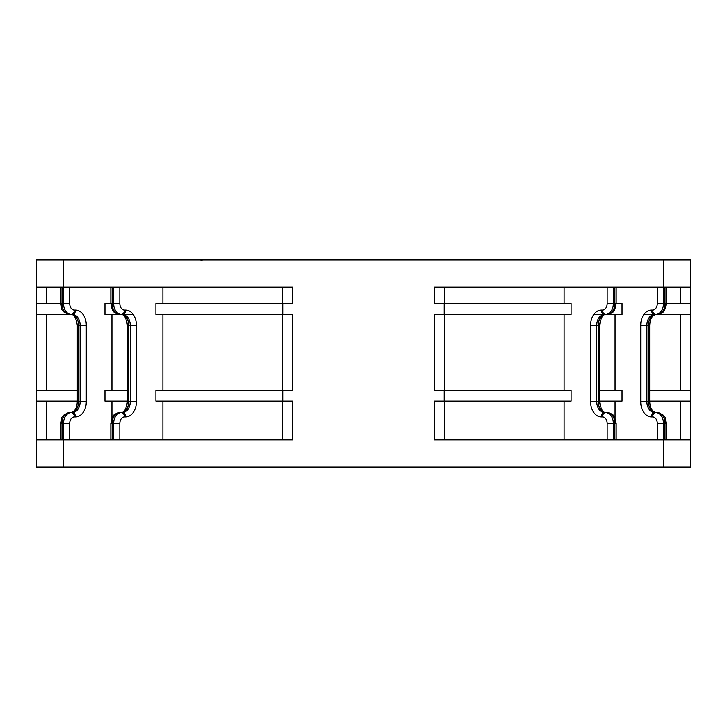 <?xml version="1.0" encoding="UTF-8"?>
<svg xmlns="http://www.w3.org/2000/svg" width="727" height="727" viewBox="0 0 727 727"><rect width="100%" height="100%" fill="white"/><g stroke="black" fill="none" stroke-linecap="round" stroke-linejoin="round"><path stroke-width="1.09" d="M36.35 439.835L36.35 467.097L690.65 467.097L690.65 259.902L36.35 259.902L36.35 439.835L292.618 439.835L292.618 401.122L282.767 401.122L282.767 390.217L292.618 390.217L292.618 314.428L282.767 314.428L282.767 303.522L292.618 303.522L292.618 287.165L36.35 287.165M676.991 467.097L675.983 467.097M672.03 467.097L667.895 467.097M672.357 467.097L674.102 467.097M674.592 467.097L675.756 467.097M56.751 467.097L55.297 467.097M50.899 467.097L50.009 467.097M488.162 467.097L517.506 467.097M204.314 467.097L209.494 467.097M215.528 467.097L219.881 467.097M231.131 467.097L238.838 467.097M649.702 401.122L690.65 401.122M680.445 401.122L680.445 439.835M690.65 467.097L690.65 439.835L434.382 439.835L434.382 401.122L444.233 401.122L444.233 390.217L434.382 390.217L434.382 314.428L444.233 314.428L444.233 303.522L434.382 303.522L434.382 287.165L690.65 287.165M282.767 390.217L155.905 390.217L155.905 401.122L282.767 401.122M282.412 314.428L282.412 390.217M162.903 390.217L162.903 314.428M162.903 303.522L162.903 287.165M282.767 314.428L155.905 314.428L155.905 303.522L282.767 303.522M162.903 439.835L162.903 401.122M119.837 439.835L119.837 423.477A6.543 4.626 -90 0 1 124.462 416.935L125.617 416.935A4.362 3.081 -90 0 0 122.527 412.572L119.837 412.572A10.905 7.715 90 0 0 112.122 423.477L112.122 439.835M113.666 439.835L113.666 423.477L110.84 423.477L110.84 439.835M282.412 401.122L282.412 439.835M282.412 287.165L282.412 303.522M110.84 287.165L110.84 303.522L112.122 303.522A10.905 7.715 90 0 0 119.837 314.428L122.527 314.428A4.362 3.081 -90 0 0 125.617 310.065A15.267 10.796 90 0 1 136.412 325.332L136.412 401.667A15.267 10.796 90 0 1 125.617 416.935M127.425 325.332C126.28 317.853 124.135 314.218 120.991 314.428A10.905 7.715 -90 0 1 128.697 325.332L127.425 325.332L127.425 401.667L128.697 401.667A10.905 7.715 -90 0 1 120.991 412.572C124.135 412.782 126.28 409.147 127.425 401.667M111.94 418.207L111.94 401.122M133.168 314.428L104.97 314.428L104.97 303.522L110.84 303.522C111.913 309.02 112.858 311.692 113.703 311.547C113.775 312.492 115.82 313.455 119.837 314.428M111.94 390.217L111.94 314.428M127.425 401.122L104.97 401.122L104.97 390.217L127.425 390.217M69.71 439.835L69.71 423.477A6.543 4.626 -90 0 1 74.336 416.935L75.49 416.935A4.362 3.081 -90 0 0 72.409 412.572L69.71 412.572A10.905 7.715 90 0 0 62.004 423.477L62.004 439.835M63.54 439.835L63.54 423.477L60.723 423.477L60.723 439.835M46.555 439.835L46.555 401.122M36.35 401.122L77.298 401.122M77.298 390.217L36.35 390.217M46.555 390.217L46.555 314.428M36.35 314.428L72.409 314.428A4.362 3.081 -90 0 0 75.49 310.065A15.267 10.796 90 0 1 86.286 325.332L86.286 401.667A15.267 10.796 90 0 1 75.49 416.935M60.723 287.165L60.723 303.522L36.35 303.522M46.555 303.522L46.555 287.165M69.71 314.428C59.041 311.283 62.422 308.066 60.723 303.522L62.004 303.522A10.905 7.715 90 0 0 69.71 314.428L72.409 314.428A10.905 7.715 90 0 1 80.124 325.332L77.298 325.332C76.162 317.853 74.018 314.218 70.864 314.428A10.905 7.715 -90 0 1 78.58 325.332L78.58 401.667A10.905 7.715 -90 0 1 70.864 412.572C74.781 411.818 76.926 408.183 77.298 401.667L80.124 401.667L80.124 325.332L86.286 325.332M680.445 287.165L680.445 303.522M690.65 303.522L666.277 303.522L666.277 287.165M649.702 401.667C650.074 408.183 652.219 411.818 656.136 412.572A10.905 7.715 90 0 1 648.42 401.667L649.702 401.667L649.702 325.332L648.42 325.332A10.905 7.715 90 0 1 656.136 314.428C652.219 315.182 650.074 318.817 649.702 325.332M664.996 439.835L664.996 423.477A10.905 7.715 -90 0 0 657.29 412.572L654.591 412.572A4.362 3.081 90 0 0 651.51 416.935A15.267 10.796 -90 0 1 640.714 401.667L648.42 401.667L648.42 325.332L646.876 325.332L646.876 401.667A10.905 7.715 -90 0 0 654.591 412.572M615.06 401.122L615.06 418.207M599.575 390.217L622.03 390.217L622.03 401.122L599.575 401.122M615.06 314.428L615.06 390.217M616.16 439.835L616.16 423.477L614.878 423.477A10.905 7.715 -90 0 0 607.163 412.572L604.473 412.572A4.362 3.081 90 0 0 601.383 416.935A15.267 10.796 -90 0 1 590.588 401.667L590.588 325.332A15.267 10.796 -90 0 1 601.383 310.065L602.538 310.065A6.543 4.626 90 0 0 607.163 303.522L622.03 303.522L622.03 314.428L593.832 314.428M601.383 310.065A4.362 3.081 90 0 0 604.473 314.428L606.009 314.428A10.905 7.715 90 0 0 598.303 325.332L596.758 325.332L596.758 401.667A10.905 7.715 -90 0 0 604.473 412.572M564.097 401.122L564.097 439.835M444.233 390.217L571.095 390.217L571.095 401.122L444.233 401.122M564.097 314.428L564.097 390.217M444.233 303.522L571.095 303.522L571.095 314.428L444.233 314.428M564.097 287.165L564.097 303.522M444.588 439.835L444.588 401.122M444.588 390.217L444.588 314.428M444.588 303.522L444.588 287.165M657.29 287.165L657.29 303.522A6.543 4.626 90 0 1 652.664 310.065L651.51 310.065A4.362 3.081 90 0 0 654.591 314.428L657.29 314.428A10.905 7.715 -90 0 0 664.996 303.522L664.996 287.165M643.949 314.428L690.65 314.428M680.445 314.428L680.445 390.217M690.65 390.217L649.702 390.217M663.387 467.097L663.387 439.835M63.612 259.902L63.612 287.165M663.387 287.165L663.387 259.902M63.612 439.835L63.612 467.097M119.837 287.165L119.837 303.522A6.543 4.626 -90 0 0 124.462 310.065L125.617 310.065M119.837 423.477L113.666 423.477A10.905 7.715 -90 0 1 121.373 412.572A4.362 3.081 90 0 1 124.462 416.935M124.462 310.065A4.362 3.081 90 0 1 121.373 314.428A10.905 7.715 -90 0 1 113.666 303.522L113.666 287.165M112.122 287.165L112.122 303.522L119.837 303.522M136.412 325.332L130.242 325.332A10.905 7.715 90 0 0 122.527 314.428M122.527 412.572A10.905 7.715 90 0 0 130.242 401.667L130.242 325.332L128.697 325.332L128.697 401.667L136.412 401.667M69.71 287.165L69.71 303.522A6.543 4.626 -90 0 0 74.336 310.065L75.49 310.065M69.71 423.477L63.54 423.477A10.905 7.715 -90 0 1 71.255 412.572A4.362 3.081 90 0 1 74.336 416.935M72.409 412.572A10.905 7.715 90 0 0 80.124 401.667L86.286 401.667M74.336 310.065A4.362 3.081 90 0 1 71.255 314.428A10.905 7.715 -90 0 1 63.54 303.522L63.54 287.165M62.004 287.165L62.004 303.522L69.71 303.522M663.46 287.165L663.46 303.522L666.277 303.522C665.214 309.02 664.26 311.692 663.424 311.547C663.342 312.492 661.297 313.455 657.29 314.428M657.29 412.572C667.959 415.717 664.578 418.934 666.277 423.477L663.46 423.477A10.905 7.715 90 0 0 655.745 412.572A4.362 3.081 -90 0 0 652.664 416.935L651.51 416.935M652.664 416.935A6.543 4.626 90 0 1 657.29 423.477L663.46 423.477L663.46 439.835M657.29 439.835L657.29 423.477M651.51 310.065A15.267 10.796 -90 0 0 640.714 325.332L640.714 401.667M614.878 439.835L614.878 423.477L607.163 423.477A6.543 4.626 90 0 0 602.538 416.935L601.383 416.935M602.538 416.935A4.362 3.081 -90 0 1 605.627 412.572A10.905 7.715 90 0 1 613.334 423.477L613.334 439.835M590.588 401.667L599.575 401.667C600.72 409.147 602.865 412.782 606.009 412.572A10.905 7.715 90 0 1 598.303 401.667L598.303 325.332L599.575 325.332C600.72 317.853 602.865 314.218 606.009 314.428M604.473 314.428A10.905 7.715 -90 0 0 596.758 325.332L590.588 325.332M613.334 287.165L613.334 303.522A10.905 7.715 90 0 1 605.627 314.428A4.362 3.081 -90 0 1 602.538 310.065M607.163 303.522L607.163 287.165M616.16 287.165L616.16 303.522C615.087 309.02 614.142 311.692 613.297 311.547C613.224 312.492 611.18 313.455 607.163 314.428A10.905 7.715 -90 0 0 614.878 303.522L614.878 287.165M607.163 439.835L607.163 423.477M657.29 303.522L663.46 303.522A10.905 7.715 90 0 1 655.745 314.428A4.362 3.081 -90 0 1 652.664 310.065M654.591 314.428A10.905 7.715 -90 0 0 646.876 325.332L640.714 325.332M110.84 423.477C111.913 417.98 112.858 415.308 113.703 415.453C113.775 414.508 115.82 413.545 119.837 412.572M77.298 325.332L77.298 401.667M69.71 412.572C59.041 415.717 62.422 418.934 60.723 423.477M666.277 439.835L666.277 423.477M616.16 423.477C615.087 417.98 614.142 415.308 613.297 415.453C613.224 414.508 611.18 413.545 607.163 412.572M599.575 401.667L599.575 325.332M201.015 260.448L202.651 259.902"/></g></svg>
